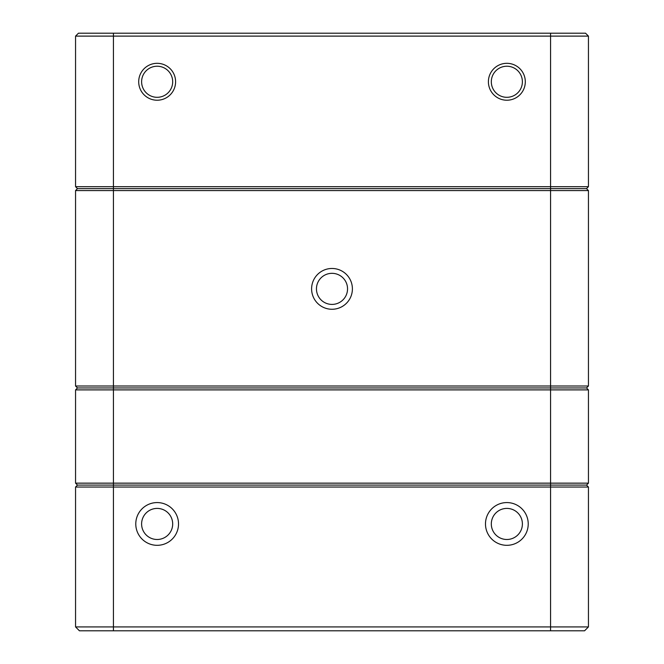 <?xml version="1.0" encoding="UTF-8"?>
<svg xmlns="http://www.w3.org/2000/svg" width="664" height="664" viewBox="0 0 664 664"><rect width="100%" height="100%" fill="white"/><g stroke="black" fill="none" stroke-linecap="round" stroke-linejoin="round"><path stroke-width="1" d="M135.78 523.946A21.372 21.372 0 0 1 167.834 505.437A21.372 21.372 0 0 1 167.834 542.455A21.372 21.372 0 0 1 135.78 523.946M485.484 523.946A21.372 21.372 0 0 1 517.538 505.437A21.372 21.372 0 0 1 517.538 542.455A21.372 21.372 0 0 1 485.484 523.946M550.564 33.2L550.564 487.036L75.555 487.036L77.497 485.094L586.503 485.094L588.445 487.036L588.445 626.916L550.564 626.916L550.564 487.036L588.445 487.036L586.503 485.094L77.497 485.094L75.555 483.151L75.555 389.892L113.436 389.892L113.436 483.151L588.445 483.151L586.503 485.094L588.445 483.151L588.445 389.892L113.436 389.892L113.436 387.95L586.503 387.95L77.497 387.95L113.436 387.95L113.436 386.008L588.445 386.008L586.503 387.95L588.445 389.892L586.503 387.95L588.445 386.008L588.445 190.568L75.555 190.568L75.555 386.008L113.436 386.008L113.436 188.626L586.503 188.626L77.497 188.626L113.436 188.626L113.436 186.684L588.445 186.684L586.503 188.626L588.445 190.568L586.503 188.626L588.445 186.684L588.445 36.113L75.555 36.113L75.555 186.684L113.436 186.684L113.436 33.2L585.532 33.2L588.445 36.113L585.532 33.2M113.436 630.8L113.436 626.916L550.564 626.916L550.564 630.8L79.439 630.8L75.555 626.916L75.555 487.036L77.497 485.094L75.555 483.151L113.436 483.151L113.436 626.916L75.555 626.916L79.439 630.8M584.561 630.8L588.445 626.916L584.561 630.8L550.564 630.8M506.848 539.492A15.546 15.546 0 0 0 522.394 523.946A15.546 15.546 0 0 0 506.848 508.408A15.546 15.546 0 0 0 491.31 523.946A15.546 15.546 0 0 0 506.848 539.492M157.152 539.492A15.546 15.546 0 0 0 172.69 523.946A15.546 15.546 0 0 0 157.152 508.408A15.546 15.546 0 0 0 141.606 523.946A15.546 15.546 0 0 0 157.152 539.492M77.497 387.95L75.555 389.892L77.497 387.95L75.555 386.008L77.497 387.95M332 268.472A20.401 20.401 0 0 1 349.662 299.074A20.401 20.401 0 0 1 314.338 299.074A20.401 20.401 0 0 1 332 268.472M77.497 188.626L75.555 190.568L77.497 188.626L75.555 186.684L77.497 188.626M347.546 288.873A15.546 15.546 0 0 0 332 273.327A15.546 15.546 0 0 0 316.454 288.873A15.546 15.546 0 0 0 332 304.411A15.546 15.546 0 0 0 347.546 288.873M506.848 100.222A18.459 18.459 0 0 1 490.87 72.542A18.459 18.459 0 0 1 522.834 72.542A18.459 18.459 0 0 1 506.848 100.222M157.152 100.222A18.459 18.459 0 0 1 141.166 72.542A18.459 18.459 0 0 1 173.13 72.542A18.459 18.459 0 0 1 157.152 100.222M78.468 33.2L75.555 36.113L78.468 33.2L113.436 33.2M157.152 97.309A15.546 15.546 0 0 0 170.607 73.995A15.546 15.546 0 0 0 143.69 73.995A15.546 15.546 0 0 0 157.152 97.309M506.848 97.309A15.546 15.546 0 0 0 520.31 73.995A15.546 15.546 0 0 0 493.394 73.995A15.546 15.546 0 0 0 506.848 97.309"/></g></svg>

